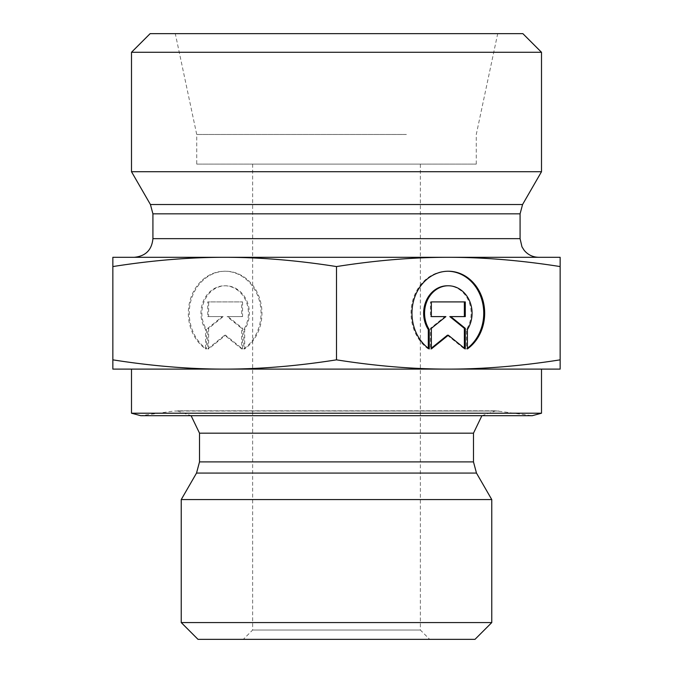 <?xml version="1.0" encoding="UTF-8"?>
<svg xmlns="http://www.w3.org/2000/svg" width="673" height="673" viewBox="0 0 673 673"><rect width="100%" height="100%" fill="white"/><g stroke="black" fill="none" stroke-linecap="round" stroke-linejoin="round"><path stroke-width="0.5" stroke-dasharray="3.37 2.52" d="M243.769 348.925A41.978 36.35 90 0 0 259.652 301.748A41.978 36.35 90 0 0 224.681 271.227A41.978 36.35 90 0 0 189.702 301.748A41.978 36.35 90 0 0 205.593 348.925L205.593 329.526A27.433 23.757 -90 0 1 203.465 300.865A27.433 23.757 -90 0 1 224.681 285.773A27.433 23.757 -90 0 1 245.889 300.865A27.433 23.757 -90 0 1 243.769 329.526L243.769 348.925L244.694 348.925L244.694 329.526A27.433 23.757 90 0 0 246.823 300.865A27.433 23.757 90 0 0 225.606 285.773A27.433 23.757 90 0 0 204.399 300.865A27.433 23.757 90 0 0 206.518 329.526L206.518 348.925A41.978 36.35 -90 0 1 190.636 301.748A41.978 36.35 -90 0 1 225.606 271.227A41.978 36.35 -90 0 1 260.586 301.748A41.978 36.35 -90 0 1 244.694 348.925M205.593 348.925L206.518 348.925M243.769 329.526L244.694 329.526M205.593 329.526L206.518 329.526M242.574 301.908L242.574 316.604L228.038 316.604L242.574 328.357L242.574 348.925L225.606 335.213L208.647 348.925L208.647 328.357L223.184 316.604L208.647 316.604L208.647 301.908L242.574 301.908L207.713 301.908L207.713 316.604L222.25 316.604L207.713 328.357L207.713 348.925L224.681 335.213L241.649 348.925L241.649 328.357L227.104 316.604L241.649 316.604L241.649 301.908M241.649 316.604L242.574 316.604M227.104 316.604L228.038 316.604M241.649 328.357L242.574 328.357M241.649 348.925L242.574 348.925M224.681 335.213L225.606 335.213M207.713 348.925L208.647 348.925M207.713 328.357L208.647 328.357M222.25 316.604L223.184 316.604M207.713 316.604L208.647 316.604M207.713 301.908L208.647 301.908M429.231 348.925L428.306 348.925L428.306 348.244M467.407 348.925L466.482 348.925A41.978 36.35 90 0 0 467.407 348.244M447.856 271.227A41.978 36.35 90 0 0 447.394 271.227A41.978 36.35 90 0 0 412.414 301.748A41.978 36.35 90 0 0 428.306 348.925M447.394 285.773A27.433 23.757 -90 0 1 468.601 300.865A27.433 23.757 -90 0 1 466.482 329.526L466.482 348.925M467.407 329.526L466.482 329.526M430.426 301.908L431.351 301.908L430.426 301.908L430.426 316.604L431.351 316.604L430.426 316.604M445.896 316.604L444.962 316.604L430.426 328.357L430.426 348.925L431.351 348.177M431.351 328.357L430.426 328.357M431.351 348.925L430.426 348.925M447.394 335.213L464.353 348.925L464.353 348.177M465.287 348.925L464.353 348.925M449.816 316.604L465.287 316.604M465.287 301.908L464.353 301.908M560.146 359.845C520.936 366.028 483.66 369.115 448.319 369.115L560.146 369.115L560.146 257.296L112.854 257.296L112.854 369.115L448.319 369.115C412.986 369.115 375.711 366.028 336.5 359.845C297.289 366.028 260.014 369.115 224.681 369.115C189.34 369.115 152.064 366.028 112.854 359.845M112.854 266.567C152.064 260.384 189.34 257.296 224.681 257.296C260.014 257.296 297.289 260.384 336.5 266.567C375.711 260.384 412.986 257.296 448.319 257.296C483.66 257.296 520.936 260.384 560.146 266.567M336.5 266.567L336.5 359.845M181.239 499.559L491.761 499.559M481.893 415.704L495.85 410.816L532.192 415.704L140.808 415.704L174.038 411.035L498.962 411.035L177.15 410.816L495.85 410.816L177.15 410.816L191.107 415.704M420.364 164.111L252.636 164.111L420.364 164.111L420.364 630.029L252.636 630.029L420.364 630.029L429.685 639.35L243.315 639.35L429.685 639.35M474.995 639.35L198.005 639.35M181.239 622.575L491.761 622.575M541.504 413.214L131.496 413.214M439.006 369.115L131.496 369.115L439.006 369.115M541.504 171.716L131.496 171.716M224.681 257.296L448.319 257.296M538.711 257.296L134.289 257.296M541.504 52.284L131.496 52.284M150.129 33.65L522.871 33.65M417.109 33.65L175.291 33.65L417.109 33.65M406.391 134.482L196.726 134.482L406.391 134.482M196.726 164.111L476.274 164.111L196.726 164.111L196.726 134.482L175.291 33.65M199.519 461.897L473.481 461.897M476.476 473.077L196.524 473.077M473.481 433.185L199.519 433.185M150.432 204.516L522.568 204.516M520.078 213.829L152.922 213.829M152.922 238.654L520.078 238.654M224.681 271.227L225.606 271.227M224.681 285.773L225.606 285.773M448.319 271.227L447.394 271.227M252.636 164.111L252.636 630.029L243.315 639.35M476.274 164.111L476.274 134.482L497.709 33.65"/><path stroke-width="1.01" d="M429.231 348.925A41.978 36.35 -90 0 1 413.348 301.748A41.978 36.35 -90 0 1 448.319 271.227A41.978 36.35 -90 0 1 483.298 301.748A41.978 36.35 -90 0 1 467.407 348.925L467.407 329.526A27.433 23.757 90 0 0 469.535 300.865A27.433 23.757 90 0 0 448.319 285.773A27.433 23.757 90 0 0 427.111 300.865A27.433 23.757 90 0 0 429.231 329.526L429.231 348.925M467.407 348.244A41.978 36.35 90 0 0 482.272 301.395A41.978 36.35 90 0 0 447.856 271.227M428.306 348.244L428.306 329.526A27.433 23.757 -90 0 1 426.177 300.865A27.433 23.757 -90 0 1 447.394 285.773L448.319 285.773M429.231 329.526L428.306 329.526M431.351 316.604L431.351 301.908L465.287 301.908L465.287 316.604L450.75 316.604L465.287 328.357L465.287 348.925L448.319 335.213L431.351 348.925L431.351 328.357L445.896 316.604L431.351 316.604L444.962 316.604M431.351 348.177L447.394 335.213L448.319 335.213M464.353 348.177L464.353 328.357L449.816 316.604L450.75 316.604M465.287 328.357L464.353 328.357M464.353 316.604L464.353 301.908L431.351 301.908M112.854 369.115L112.854 359.845C152.064 366.028 189.34 369.115 224.681 369.115L112.854 369.115M224.681 369.115C260.014 369.115 297.289 366.028 336.5 359.845C375.711 366.028 412.986 369.115 448.319 369.115L224.681 369.115M448.319 369.115C483.66 369.115 520.936 366.028 560.146 359.845L560.146 369.115L448.319 369.115M112.854 266.567L112.854 257.296L560.146 257.296L560.146 266.567C520.936 260.384 483.66 257.296 448.319 257.296C412.986 257.296 375.711 260.384 336.5 266.567C297.289 260.384 260.014 257.296 224.681 257.296C189.34 257.296 152.064 260.384 112.854 266.567L112.854 359.845M336.5 266.567L336.5 359.845M560.146 266.567L560.146 359.845M414.131 499.559L181.239 499.559L196.524 473.077L476.476 473.077L491.761 499.559L414.131 499.559M541.504 413.214L131.496 413.214L140.808 415.704L532.192 415.704L541.504 413.214L541.504 369.115M181.239 622.575L198.005 639.35L474.995 639.35L491.761 622.575L181.239 622.575L181.239 499.559M152.922 213.829L520.078 213.829L520.078 238.654L152.922 238.654L152.922 213.829L150.432 204.516L131.496 171.716L541.504 171.716L522.568 204.516L150.432 204.516M152.922 238.654C151.82 249.977 145.612 256.186 134.289 257.296L224.681 257.296M448.319 257.296L538.711 257.296C532.806 257.17 527.96 254.84 524.166 250.306L521.97 246.856L520.078 238.654M541.504 52.284L522.871 33.65L150.129 33.65L131.496 52.284L541.504 52.284L541.504 171.716M199.519 461.897L199.519 433.185L473.481 433.185L473.481 461.897L199.519 461.897L196.524 473.077M473.481 461.897L476.476 473.077M473.481 433.185L481.893 415.704M199.519 433.185L191.107 415.704M491.761 622.575L491.761 499.559M131.496 413.214L131.496 369.115M522.568 204.516L520.078 213.829M131.496 52.284L131.496 171.716"/></g></svg>
